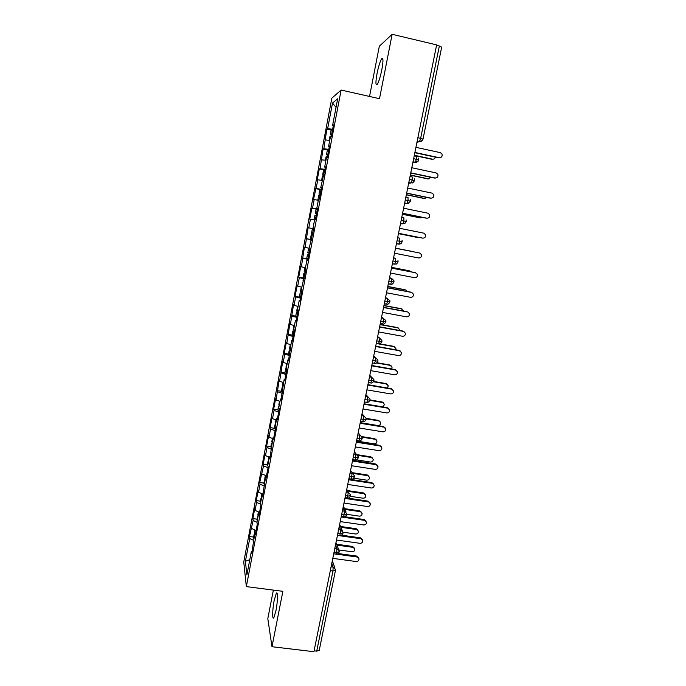 <?xml version="1.0" encoding="UTF-8"?>
<svg xmlns="http://www.w3.org/2000/svg" width="686" height="686" viewBox="0 0 686 686"><rect width="100%" height="100%" fill="white"/><g stroke="black" fill="none" stroke-linecap="round" stroke-linejoin="round"><path stroke-width="1.03" d="M275.952 610.677C277.796 601.553 277.976 590.475 276.286 593.381L274.186 600.439C272.385 609.322 272.136 620.564 273.86 617.7L275.952 610.677M381.828 69.74C383.397 60.831 383.32 57.195 381.613 58.833C380.035 61.508 378.518 66.396 377.051 73.496C375.499 82.329 375.576 85.947 377.283 84.361C378.835 81.754 380.353 76.883 381.828 69.74M273.371 590.097L267.806 618.652L271.99 646.727L313.914 651.7L436.648 44.89L392.143 34.3L379.315 46.254L369.54 96.452M331.844 98.141L243.753 562.031L246.334 586.607L341.131 90.055L331.844 98.141M249.455 536.512L249.721 538.553L245.391 561.32L246.883 574.945L251.385 551.347L251.676 553.576L254.952 532.662L255.261 534.771L257.284 524.198L256.95 522.149L258.536 513.865L258.871 515.863L260.903 505.23L260.543 503.301L262.129 494.983L262.498 496.861L265.756 475.99L266.142 477.756L268.192 467.012L267.789 465.314L269.392 456.902L269.804 458.548L273.054 437.719L273.491 439.237L275.558 428.373L275.112 426.924L276.732 418.426L277.195 419.815L279.279 408.899L278.799 407.578L280.428 399.029L280.917 400.298L284.15 379.53L284.664 380.679L286.765 369.643L286.234 368.571L287.88 359.927L288.429 360.947L291.644 340.222L292.21 341.114L294.337 329.957L293.754 329.143L295.417 320.405L296.018 321.168L298.153 309.952L297.544 309.266L299.216 300.485L299.842 301.111L301.994 289.835L301.351 289.286L305.853 269.615L305.184 269.195L306.874 260.32L307.551 260.68L309.729 249.275L309.034 248.992L313.631 228.832L312.91 228.687L314.617 219.717L315.354 219.803L317.549 208.27L316.803 208.27L318.518 199.249L319.282 199.189L321.494 187.604L320.714 187.732L325.464 166.818L324.65 167.092L326.39 157.969L327.213 157.634L329.452 145.912L328.611 146.332L330.36 137.157L331.209 136.677L333.456 124.895L332.59 125.452L337.675 98.775L332.504 103.063L327.634 128.676L326.845 129.182L323.826 148.716L323.063 149.102L320.036 168.662L319.299 168.91L317.198 179.964L317.918 179.783L313.468 199.609L314.162 199.557L312.516 208.227L311.83 208.227L309.755 219.16L310.424 219.237L308.777 227.855L308.125 227.726L305.073 247.38L304.438 247.123L301.377 266.803L300.768 266.425L298.727 277.187L299.319 277.641L297.707 286.131L297.124 285.625L295.083 296.335L295.657 296.909L294.045 305.347L293.497 304.73L290.418 324.478L289.878 323.732L286.799 343.497L286.294 342.64L284.287 353.179L284.784 354.105L283.198 362.422L282.718 361.445L279.622 381.253L279.159 380.155L276.064 399.981L275.626 398.772L273.645 409.156L274.074 410.434L272.514 418.623L272.102 417.302L270.138 427.627L270.541 429.016L268.989 437.162L268.603 435.73L266.648 446.003L267.025 447.504L265.482 455.607L265.122 454.063L263.175 464.293L263.527 465.897L259.72 482.481L260.054 484.205L258.528 492.222L258.202 490.456L256.281 500.583L256.59 502.409L255.072 510.393L254.772 508.523L252.86 518.59L253.143 520.528L249.455 536.512L253.606 537.087M251.633 528.469L256.075 530.518M253.143 520.528L256.976 522.269M251.385 551.347L252.139 551.167M255.072 510.393L259.54 512.382M256.59 502.409L260.714 504.21M254.952 532.662L255.698 532.49M258.528 492.222L263.012 494.143M260.054 484.205L264.513 486.082M258.536 513.865L259.282 513.72M261.992 473.966L266.511 475.818M263.527 465.897L268.055 467.732M262.129 494.983L262.875 494.855M265.482 455.607L269.349 457.133M267.025 447.504L271.579 449.27M265.756 475.99L266.502 475.887M268.989 437.162L272.874 438.637M270.541 429.016L275.112 430.714M269.392 456.902L270.138 456.816M272.514 418.623L276.424 420.038M274.074 410.434L278.67 412.063M273.054 437.719L273.791 437.642M276.064 399.981L279.991 401.344M277.624 391.757L282.246 393.318M276.732 418.426L277.47 418.374M279.622 381.253L283.567 382.556M281.191 372.978L285.848 374.479M280.428 399.029L281.166 398.995M283.198 362.422L287.168 363.666M284.784 354.105L289.458 355.537M284.15 379.53L284.879 379.521M286.799 343.497L290.795 344.681M288.386 335.137L293.085 336.5M287.88 359.927L288.617 359.936M290.418 324.478L294.431 325.601M292.013 316.075L296.738 317.361M291.644 340.222L292.373 340.247M294.045 305.347L298.084 306.419M295.657 296.909L300.408 298.127M295.417 320.405L296.146 320.456M297.707 286.131L301.763 287.134M299.319 277.641L304.095 278.79M299.216 300.485L299.945 300.554M301.377 266.803L305.459 267.746M302.998 258.27L307.808 259.351M303.041 280.463L303.761 280.548M305.073 247.38L309.172 248.263M306.702 238.805L311.538 239.808M306.874 260.32L307.602 260.431M308.777 227.855L312.91 228.678M310.424 219.237L314.557 220.026M310.741 240.074L311.461 240.203M312.516 208.227L317.386 209.119M314.162 199.557L318.321 200.286M316.263 188.496L321.168 189.31M317.918 179.783L322.103 180.444M316.803 208.27L317.524 208.433M320.036 168.662L324.967 169.399M321.7 159.898L325.97 160.207M320.714 187.732L321.434 187.921M323.826 148.716L328.783 149.376M325.498 139.91L329.734 140.45M324.65 167.092L325.37 167.298M417.868 137.723L420.647 138.332L439.349 46.013L436.553 45.353M439.349 46.013L441.673 47.154L423.005 139.138M327.634 128.676L332.624 129.26M332.504 103.063L336.046 107.368M328.611 146.332L329.323 146.555M335.437 570.52L319.23 650.371L316.718 651.151L314.085 650.834M341.131 90.055L379.504 98.698L392.143 34.3M271.99 646.727L282.864 591.323L246.334 586.607M245.391 561.32L249.79 559.716M332.59 125.452L333.302 125.71M249.721 538.553L253.486 540.328M326.845 129.182L331.595 130.22M418.692 160.027L413.641 158.638M418.769 159.992L418.769 159.992C415.545 164.074 416.539 161.57 415.313 162.248L412.972 161.93M323.063 149.102L328.611 150.285M319.299 168.91L324.838 170.068M315.551 188.616L321.082 189.756M311.83 208.227L317.352 209.333M306.059 238.599L311.555 239.68M302.38 257.945L307.877 258.999M298.727 277.187L304.207 278.224M295.083 296.335L300.562 297.347M291.464 315.38L296.412 316.272M287.871 334.331L292.296 335.111M284.287 353.179L289.663 354.465M280.72 371.932L286.062 373.33M277.178 390.591L281.397 391.294M273.645 409.156L277.856 409.842M270.138 427.627L274.34 428.296M266.648 446.003L270.841 446.663M263.175 464.293L267.36 464.928M259.72 482.481L263.896 483.107M256.281 500.583L260.448 501.192M252.86 518.59L257.018 519.182M414.507 180.632L409.456 179.338M410.031 176.474L412.166 176.919L412.217 179.921L411.146 182.845C412.852 182.099 411.523 184.628 414.584 180.607L414.361 178.832M410.348 201.127L405.289 199.918M405.88 197.002L408.016 197.448L408.05 200.492L407.012 203.339C408.71 202.61 407.493 205.037 410.425 201.109L410.245 199.437M406.215 221.509L401.147 220.395M401.747 217.419L403.882 217.856L403.9 220.952L402.896 223.713C404.646 223.216 404.045 224.862 406.284 221.501L406.138 219.923M402.099 241.772L397.031 240.752M397.64 237.733L399.767 238.153L399.775 241.3L398.806 243.984C399.861 244.465 400.984 243.727 402.168 241.789L402.047 240.289M398.009 261.932L392.932 261.006M393.558 257.927L395.676 258.339L395.676 261.538L394.733 264.144C396.431 263.493 395.47 265.628 398.069 261.958L397.974 260.534M393.935 281.989L388.859 281.14M389.494 278.019L391.612 278.422L391.595 281.663L390.677 284.201C391.543 284.819 392.649 284.098 393.996 282.023L393.918 280.66L391.612 278.422L389.571 277.641M389.888 301.926L384.812 301.171M385.455 297.998L387.564 298.393L387.539 301.686L386.647 304.147C387.547 304.738 388.645 304.018 389.948 301.977L389.888 300.674L385.575 297.39M385.866 321.76L380.781 321.099M381.433 317.875L383.543 318.261L383.508 321.597L382.642 323.989C383.551 324.564 384.649 323.843 385.918 321.828L385.866 320.576L381.605 317.043M381.862 341.491L376.777 340.916M377.875 361.119L372.79 360.622M373.913 380.636L368.819 380.224M369.505 376.854L371.598 377.214L371.529 380.687L370.74 382.891C371.709 383.405 372.79 382.694 373.964 380.739L373.939 379.615L369.805 375.371M369.968 400.049L364.875 399.724M365.569 396.311L367.662 396.662L367.585 400.178L366.813 402.322C367.799 402.819 368.862 402.099 370.02 400.17L370.003 399.08L365.912 394.604M366.05 419.369L360.956 419.12M361.651 415.656L363.743 415.999L362.911 421.65C363.906 422.13 364.969 421.41 366.092 419.489L366.092 418.434L362.045 413.744M362.157 438.577L357.054 438.414M357.758 434.907L359.841 435.241L359.027 440.875C360.03 441.338 361.093 440.618 362.191 438.714L362.191 437.685L358.186 432.78M358.272 457.691L353.17 457.605M353.89 454.046L355.965 454.372L355.159 459.997C356.171 460.452 357.217 459.731 358.306 457.836L358.315 456.833L354.362 451.714M354.413 476.701L349.311 476.693M350.04 473.091L352.115 473.409L351.309 479.025C352.33 479.463 353.376 478.742 354.448 476.864L354.465 475.878L350.546 470.553M350.58 495.609L348.145 496.081L345.47 495.686M346.756 514.423L344.321 514.963L341.645 514.577M342.391 510.881L344.458 511.181L343.677 516.781C344.638 517.21 345.675 516.489 346.79 514.603L346.807 513.66L344.458 511.181L342.991 507.94M342.957 533.133L340.513 533.742L337.846 533.365M338.601 529.635L340.668 529.926L339.887 535.509C340.865 535.929 341.902 535.2 342.983 533.331L343.009 532.405L340.668 529.926L339.236 526.488M339.184 551.75L336.723 552.427L334.065 552.058M439.915 157.763L439.246 157.711C441.664 157.617 442.564 156.339 441.938 153.904L440.292 152.635L415.93 147.336M438.603 157.849L414.841 152.712M439.246 157.711L414.893 152.446M329.263 140.39L329.777 140.236M331.321 136.085L330.043 136.171M331.63 134.482L330.335 134.507L331.518 135.065M331.149 130.374L332.436 130.263M433.115 159.203L432.463 159.161C433.946 159.315 434.907 158.646 435.336 157.145M414.327 155.242L432.463 159.161M414.275 155.499L431.854 159.289M435.55 178.034L435.078 177.983C437.436 177.897 438.345 176.671 437.814 174.278L436.116 172.923L411.797 167.736M434.444 178.06L410.734 173.026M435.078 177.983L410.777 172.821M431.202 198.177L430.937 198.134C433.235 198.074 434.152 196.873 433.706 194.541L431.966 193.109L407.698 188.024M430.311 198.16L406.644 193.229M430.937 198.134L406.678 193.083M426.864 218.191L426.812 218.182C429.059 218.139 429.985 216.973 429.608 214.684L427.841 213.183L403.617 208.21M426.203 218.157L402.579 213.329M426.812 218.182L402.596 213.235M422.379 238.076L422.713 238.128C424.908 238.085 425.843 236.953 425.526 234.715L423.734 233.146L399.552 228.284M422.113 238.042L398.532 233.317M422.713 238.128L398.54 233.283M327.505 156.099L326.244 156.108M327.814 154.496L326.536 154.47L327.719 154.959M327.342 150.337L328.611 150.303M428.904 178.883L427.832 178.909L431.134 177.357M410.331 174.999L428.433 178.832M410.297 175.196L427.832 178.909M322.137 180.264L321.657 180.058L322.18 180.066M323.706 175.993L322.463 175.942M324.015 174.407L322.746 174.321L323.946 174.741M323.56 170.205L324.804 170.239M424.694 198.443L426.838 197.439M406.361 194.644L424.428 198.4M406.326 194.781L423.837 198.426M318.39 199.943L317.901 199.78L318.415 199.823M319.933 195.793L318.707 195.673M320.233 194.215L318.99 194.069L320.19 194.421M319.796 189.962L321.022 190.065M420.501 217.882L422.396 217.376M402.408 214.186L420.441 217.865M402.39 214.272L419.866 217.839M315.38 219.666L314.162 219.391L315.389 219.606M314.162 219.391L314.943 215.284L316.177 215.49M316.478 213.912L315.243 213.715L316.46 214.006M315.243 213.715L316.023 209.599L317.266 209.787M416.17 237.193L417.688 237.15M398.472 233.634L416.471 237.236M398.463 233.66L415.913 237.159M394.51 253.22L418.632 257.962C420.784 257.927 421.727 256.821 421.461 254.635L419.652 253.014L395.522 248.238L419.652 253.014M312.439 235.075L311.221 234.818L310.441 238.9L311.658 239.174M311.221 234.818L312.447 235.032M312.739 233.514L311.521 233.257L312.302 229.158L313.519 229.407M313.519 229.398L312.302 229.158M414.13 251.916L395.539 248.143M413.512 251.693L395.539 248.135M390.497 273.054L414.576 277.693C416.694 277.667 417.637 276.587 417.422 274.434L415.519 272.745M391.509 268.046L415.013 272.591M391.5 268.106L415.587 272.771M306.771 258.296L307.945 258.639M308.717 254.566L307.517 254.249L308.751 254.403M307.834 252.705L309.017 253.005M309.094 248.675L308.589 248.624L309.077 248.761M411.025 271.819L409.533 270.876M409.585 270.884L391.637 267.411M409.045 270.721L391.655 267.351M386.51 292.785L410.537 297.312C412.62 297.295 413.572 296.241 413.392 294.131L411.72 292.459M387.53 287.743L410.983 292.185M387.504 287.863L411.549 292.416M303.092 277.598L304.25 278.002M305.021 273.946L303.829 273.577L305.073 273.671M305.321 272.402L304.155 272.016M305.416 267.994L304.901 267.977L305.381 268.157M407.424 291.516L405.855 290.024M405.675 289.981L387.762 286.585M405.143 289.758L387.787 286.465M382.539 312.413L406.524 316.838C408.573 316.821 409.525 315.783 409.388 313.716L407.896 312.07M383.568 307.337L406.978 311.684M383.525 307.517L407.527 311.967M299.43 296.798L300.571 297.27M301.343 293.231L300.168 292.811L301.42 292.836M301.634 291.696L300.485 291.241M301.754 287.211L301.231 287.237L301.703 287.451M403.66 311.067L401.267 308.709L402.15 309.077M401.782 308.974L383.903 305.647M401.267 308.709L383.937 305.484M378.586 331.93L402.528 336.26C404.543 336.243 405.503 335.222 405.392 333.19L402.991 331.072L404.08 331.587M379.624 326.828L402.991 331.072M379.572 327.059L403.531 331.415M295.786 315.894L296.918 316.435M297.681 312.413L296.524 311.941L297.784 311.907M297.973 310.887L296.841 310.364M399.775 330.489L399.732 329.606L397.408 327.556L398.455 328.045M397.914 327.874L380.07 324.624M397.408 327.556L380.113 324.401M374.659 351.343L398.557 355.571C400.547 355.562 401.499 354.559 401.421 352.561L399.029 350.366L400.255 351M375.696 346.216L399.029 350.366M375.645 346.499L399.552 350.752M292.167 334.897L293.282 335.497M294.045 331.501L292.888 330.969L294.165 330.875M294.337 329.975L293.214 329.4M293.179 329.452L293.942 325.464L294.405 325.747M395.788 349.791L395.891 348.437L393.567 346.31L394.759 346.919M394.064 346.679L376.254 343.497M393.567 346.31L379.229 343.746M370.757 370.663L394.604 374.788C396.568 374.779 397.528 373.793 397.477 371.829L395.085 369.557L396.439 370.32M371.803 365.501L395.085 369.557M371.726 365.844L395.59 369.994M290.418 350.486L289.286 349.903L290.478 349.749M391.706 368.965L392.066 367.164L389.751 364.969L391.063 365.707M390.231 365.381L376.571 362.997M389.751 364.969L376.966 362.731M366.873 389.871L390.677 393.901C392.615 393.901 393.567 392.924 393.541 390.994L391.157 388.645L392.624 389.537M367.919 384.683L391.157 388.645M367.842 385.078L391.655 389.134M284.982 372.609L285.693 368.742L286.242 368.536M286.602 369.3L285.693 368.742M286.422 367.602L286.019 367.164M387.496 388.019L388.259 385.798L385.952 383.525L387.367 384.392M386.424 383.989L373.476 381.776M385.952 383.525L373.699 381.433M363.005 408.985L386.767 412.921C388.679 412.912 389.639 411.96 389.631 410.048L387.256 407.638L388.808 408.65M364.06 403.771L387.256 407.638M363.966 404.217L387.744 408.179M281.414 391.312L282.478 392.1M282.555 387.882L282.118 387.487L282.675 387.23M282.838 386.381L282.443 385.901M383.062 406.935L384.469 404.337L382.171 401.996L383.671 402.974M382.625 402.51L369.96 400.384M382.171 401.996L370.046 399.964M359.155 427.995L382.874 431.837C384.769 431.828 385.721 430.885 385.738 429.007L383.371 426.529L385 427.661M360.219 422.756L383.371 426.529M360.116 423.253L383.843 427.121M277.864 409.928L278.919 410.777M278.996 406.558L278.567 406.129L279.133 405.838M279.279 405.066L278.893 404.543M360.244 422.645L377.917 425.526C379.761 425.517 380.687 424.6 380.696 422.773L378.406 420.372L379.984 421.47M378.852 420.93L366.144 418.846M378.406 420.372L366.075 418.357M355.331 446.912L379.006 450.659C380.876 450.651 381.836 449.716 381.87 447.864L379.504 445.325L381.193 446.56M356.394 441.647L379.504 445.325M356.283 442.196L379.967 445.96M274.34 428.45L275.378 429.359M275.446 425.149L275.035 424.677L275.601 424.351M275.729 423.665L275.36 423.091M356.523 441.021L374.17 443.833C375.988 443.825 376.914 442.924 376.948 441.115L374.659 438.663L376.305 439.855M375.105 439.263L362.088 437.179M374.659 438.663L361.839 436.605M351.524 465.725L375.156 469.378C377.008 469.37 377.96 468.452 378.012 466.626L375.662 464.019L377.403 465.365M352.595 460.435L375.662 464.019M352.475 461.035L376.117 464.705M270.824 446.878L271.845 447.847M271.922 443.636L271.51 443.139L272.093 442.77M272.205 442.161L271.836 441.544M356.437 459.86L370.44 462.047C372.241 462.038 373.167 461.146 373.218 459.363L370.937 456.85L372.627 458.154M371.366 457.502L357.706 455.358M370.937 456.85L357.003 454.664M347.742 484.445L371.323 488.003C373.167 487.995 374.11 487.086 374.179 485.285L371.838 482.627L373.621 484.067M348.814 479.128L371.838 482.627M348.685 479.771L372.284 483.356M267.326 465.211L267.969 466.051M268.415 462.03L268.012 461.498L268.595 461.095M268.698 460.563L268.337 459.903M353.719 478.185L366.727 480.166C368.511 480.166 369.437 479.282 369.497 477.525L367.233 474.952L368.965 476.341M367.653 475.647L353.11 473.417M367.233 474.952L352.724 472.731M343.978 503.07L367.516 506.534C369.334 506.525 370.286 505.625 370.363 503.841L368.039 501.132L369.848 502.658M345.058 497.719L347.262 498.045M347.33 498.053L368.039 501.132M344.912 498.422L368.468 501.912M263.853 483.45L264.196 484.162M264.925 480.329L264.53 479.771L265.122 479.325M265.208 478.871L264.856 478.168M350.426 496.33L363.031 498.199C364.806 498.19 365.724 497.324 365.801 495.584L363.546 492.96L365.304 494.443M363.957 493.706L348.942 491.459M363.546 492.96L348.574 490.722M340.23 521.592L363.726 524.97C365.527 524.953 366.478 524.07 366.564 522.303L364.249 519.542L366.084 521.154M344.689 516.712L364.249 519.542M341.165 516.97L364.669 520.365M260.397 501.595L260.731 502.358M261.452 498.542L261.066 497.95L261.658 497.461M261.735 497.093L261.392 496.347M346.824 514.328L359.361 516.146C361.11 516.138 362.036 515.272 362.122 513.557L359.876 510.881L361.659 512.451M360.27 511.67L344.861 509.415M359.876 510.881L344.509 508.635M336.5 540.019L359.953 543.312C361.745 543.295 362.688 542.412 362.791 540.671L360.484 537.858L362.345 539.548M341.559 535.183L360.484 537.858M337.426 535.423L360.896 538.733M256.95 519.654L257.276 520.451M257.996 516.661L257.619 516.035L258.219 515.512M258.279 515.212L257.945 514.431M342.991 532.199L355.7 534C357.44 533.991 358.366 533.133 358.461 531.436L356.231 528.717L358.032 530.355M356.617 529.541L340.865 527.294M356.231 528.717L340.522 526.471M332.787 558.361L356.197 561.551C357.972 561.534 358.924 560.668 359.035 558.944L356.737 556.08L358.606 557.847M338.215 553.533L356.737 556.08M336.457 554.159L357.132 557.006M253.528 537.618L253.846 538.467M254.566 534.686L254.189 534.034L254.798 533.468M254.84 533.254L254.515 532.422M338.918 549.949L352.064 551.767C353.796 551.75 354.713 550.901 354.816 549.229L352.595 546.459L354.413 548.165M352.973 547.334L336.937 545.104M352.595 546.459L336.603 544.23M417.199 141.033L419.489 141.539L420.647 138.332L422.996 139.155C422.49 140.862 421.324 141.659 419.489 141.539L417.165 141.205M316.718 651.151L332.959 571.009L330.3 570.658M335.42 570.272L332.959 571.009L333.13 567.108L331.792 563.3M416.925 142.414L422.344 140.51M414.207 155.825L416.351 156.288L416.411 159.238L415.313 162.248L413.015 161.759M412.783 162.891L418.1 161.27M408.659 183.265L410.94 182.991L408.805 182.536M404.56 203.519L406.789 203.476L404.663 203.039M400.487 223.67L402.665 223.85L400.538 223.422M396.431 243.71L398.557 244.122L396.439 243.702M395.676 258.339L393.584 257.782M392.392 263.69L394.733 264.144L392.358 263.87M388.336 283.755L390.677 284.201L388.302 283.927M384.297 303.709L386.647 304.147L384.263 303.872M380.284 323.56L382.642 323.989L380.25 323.715M377.437 337.641L379.538 338.018L377.652 336.586M373.458 357.303L375.559 357.672L373.716 356.025M346.207 492.042L348.274 492.351L346.756 489.298M334.828 548.277L336.886 548.568L335.505 544.941M331.072 566.833L333.13 567.108L335.471 569.586L335.445 570.469M408.839 182.365L410.94 182.991L413.872 181.927M404.697 202.859L406.789 203.476L409.662 202.473M400.573 223.242L402.665 223.85L405.469 222.916M396.474 243.521L398.557 244.122L401.293 243.256M381.913 341.559L381.87 340.367L379.538 338.018L379.495 341.396L378.363 343.823M377.926 361.196L377.9 360.047L375.559 357.672L375.499 361.093L374.385 363.443M368.365 382.488L370.431 382.96M364.429 401.919L366.504 402.373M360.519 421.255L362.585 421.684M356.634 440.489L358.701 440.892M352.758 459.62L354.825 460.006M350.615 495.764L350.623 494.82L348.274 492.351L347.45 497.942M348.908 478.657L350.975 479.008M341.268 516.429L343.343 516.73M339.21 551.938L339.236 551.047L336.886 548.568L336.723 552.427L335.797 554.099M337.478 535.174L339.561 535.466M277.17 593.493L276.286 593.381M382.874 59.125L381.613 58.833M418.769 159.975L418.503 158.097M381.913 341.568C380.679 343.557 379.598 344.278 378.655 343.729L376.288 343.309M377.926 361.205C376.717 363.177 375.636 363.897 374.685 363.366L372.318 362.945M346.027 511.962L343.352 506.122M350.606 495.781C349.543 497.659 348.505 498.379 347.485 497.95L345.084 497.59M342.34 530.801L339.656 524.413M338.652 549.546L335.977 542.609M334.974 568.18L332.316 560.711M339.201 551.964C338.121 553.834 337.1 554.562 336.123 554.151L333.705 553.816M329.229 140.313L330.035 136.111M330.335 134.507L331.141 130.306M325.438 160.241L326.227 156.065M326.536 154.47L327.333 150.285M321.657 180.058L322.446 175.908M322.746 174.321L323.543 170.162M317.901 199.78L318.69 195.647M318.99 194.069L319.779 189.928M306.745 258.313L307.517 254.249M307.808 252.697L308.589 248.624M303.058 277.624L303.829 273.577M304.13 272.033L304.901 267.977M299.396 296.832L300.168 292.811M300.459 291.276L301.231 287.237M295.76 315.946L296.524 311.941M296.806 310.415L297.578 306.402M292.133 334.957L292.888 330.969M288.532 353.873L289.286 349.903M289.569 348.394L290.307 344.535M285.976 367.242L286.688 363.511M281.371 391.406L282.118 387.487M282.409 385.986L283.086 382.394M277.821 410.031L278.567 406.129M278.85 404.646L279.511 401.181M274.289 428.561L275.035 424.677M275.309 423.202L275.952 419.866M270.773 446.998L271.51 443.139M271.793 441.664L272.402 438.457M267.283 465.348L268.012 461.498M268.295 460.032L268.878 456.953M263.801 483.596L264.53 479.771M264.805 478.313L265.371 475.355M260.337 501.758L261.066 497.95M261.34 496.493L261.88 493.663M256.898 519.817L257.619 516.035M257.893 514.594L258.408 511.876M253.468 537.798L254.189 534.034M254.463 532.593L254.952 530.004"/></g></svg>
